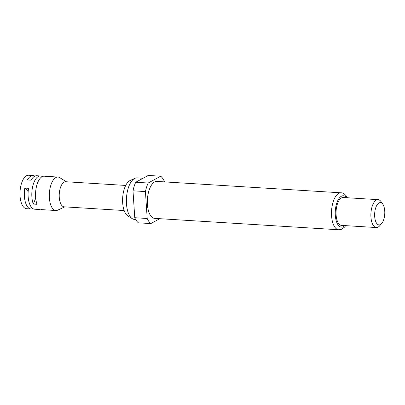 <?xml version="1.0" encoding="UTF-8"?>
<svg xmlns="http://www.w3.org/2000/svg" width="405" height="405" viewBox="0 0 405 405"><rect width="100%" height="100%" fill="white"/><g stroke="black" fill="none" stroke-linecap="round" stroke-linejoin="round"><path stroke-width="0.61" d="M125.712 185.439L65.706 181.729A12.575 5.675 93.5 0 0 59.641 190.775A12.575 5.675 93.5 0 0 61.489 205.062A12.575 5.675 93.5 0 0 64.157 206.828L124.163 210.539M66.385 181.769L59.717 177.633A16.767 7.568 93.5 0 0 57.961 177.051A16.767 7.568 93.5 0 0 49.876 189.115A16.767 7.568 93.5 0 0 52.336 208.16A16.767 7.568 93.5 0 0 55.89 210.514A16.767 7.568 93.5 0 0 57.702 210.154L64.835 206.869M55.89 210.514L42.125 209.663A16.767 7.568 93.5 0 1 40.475 209.147L36.744 208.914A16.767 7.568 93.5 0 0 38.389 209.431A16.767 7.568 93.5 0 0 40.09 209.122M34.83 176.14A16.767 7.568 93.5 0 0 32.997 175.507L28.639 175.233A16.767 7.568 93.5 0 0 20.554 187.297A16.767 7.568 93.5 0 0 23.014 206.347A16.767 7.568 93.5 0 0 26.568 208.702L30.927 208.97A16.767 7.568 93.5 0 0 32.825 208.57M30.927 208.97A16.767 7.568 93.5 0 1 27.373 206.616A16.767 7.568 93.5 0 1 24.821 188.077L28.552 188.31A16.767 7.568 93.5 0 0 31.104 206.849A16.767 7.568 93.5 0 0 34.658 209.203L38.389 209.431M135.67 219.51L134.566 219.444A20.817 9.401 -86.5 0 1 132.389 218.72L127.843 215.9A18.21 8.221 -86.5 0 1 125.889 213.977A18.21 8.221 -86.5 0 1 122.892 195.397A18.21 8.221 -86.5 0 1 130.03 180.574L134.885 178.337A20.817 9.401 -86.5 0 1 137.138 177.886L143.066 178.256M132.389 218.72A20.817 9.401 -86.5 0 1 130.152 216.518A20.817 9.401 -86.5 0 1 126.73 195.281A20.817 9.401 -86.5 0 1 134.885 178.337M154.614 218.371A18.514 8.358 -86.5 0 1 150.69 215.774A18.514 8.358 -86.5 0 1 147.972 194.739A18.514 8.358 -86.5 0 1 156.902 181.42L341.04 192.81A18.514 8.358 -86.5 0 0 332.115 206.135A18.514 8.358 -86.5 0 0 334.834 227.165A18.514 8.358 -86.5 0 0 338.757 229.767L154.614 218.371M381.667 223.53L379.667 225.823A13.973 6.308 -86.5 0 1 376.361 227.544A13.973 6.308 -86.5 0 1 373.4 225.58A13.973 6.308 -86.5 0 1 371.35 209.704A13.973 6.308 -86.5 0 1 378.088 199.655A13.973 6.308 -86.5 0 1 381.049 201.614A13.973 6.308 -86.5 0 1 381.156 201.766L382.857 204.287A11.178 5.047 -86.5 0 1 381.667 223.53A11.178 5.047 -86.5 0 1 376.655 223.337A11.178 5.047 -86.5 0 1 375.653 208.038A11.178 5.047 -86.5 0 1 382.771 204.166A11.178 5.047 -86.5 0 1 382.857 204.287M376.361 227.544L341.526 225.388A13.973 6.308 -86.5 0 1 338.565 223.423A13.973 6.308 -86.5 0 1 336.509 207.552A13.973 6.308 -86.5 0 1 343.248 197.498L378.088 199.655M159.818 218.695L150.822 223.585A25.145 11.355 -86.5 0 1 147.197 218.487L145.435 191.575A25.145 11.355 -86.5 0 1 148.169 183.019L160.694 176.205A25.145 11.355 -86.5 0 1 162.643 178.327A25.145 11.355 -86.5 0 1 164.319 181.308L164.354 181.88M160.694 176.205L148.25 175.436L135.726 182.25L148.169 183.019M145.435 191.575L132.997 190.806A25.145 11.355 -86.5 0 1 135.726 182.25M150.822 223.585L138.383 222.816A25.145 11.355 -86.5 0 1 134.759 217.718L147.197 218.487M132.997 190.806L134.759 217.718M42.049 176.727A104.784 47.309 93.5 0 0 42.11 176.484A16.767 7.568 93.5 0 0 40.459 175.967L36.728 175.735A16.767 7.568 93.5 0 0 31.145 180.185L27.413 179.957A16.767 7.568 93.5 0 1 32.997 175.507M42.11 176.484L42.495 176.509M57.961 177.051L44.196 176.195A16.767 7.568 93.5 0 0 36.592 186.016A16.767 7.568 93.5 0 0 37.037 204.302L33.301 204.074A104.784 47.309 93.5 0 0 35.691 198.065M40.459 175.967A16.767 7.568 93.5 0 0 32.861 185.784A16.767 7.568 93.5 0 0 33.301 204.074M24.821 188.077A104.784 47.309 -86.5 0 1 28.168 191.585M344.771 225.585A15.719 7.098 -86.5 0 1 338.084 224.922A15.719 7.098 -86.5 0 1 336.606 203.634A15.719 7.098 -86.5 0 1 346.493 197.701M338.757 229.767L341.648 229.24L344.503 227.149L345.703 225.646M347.429 197.756L346.477 196.187C344.604 193.879 342.792 192.75 341.04 192.81"/></g></svg>
